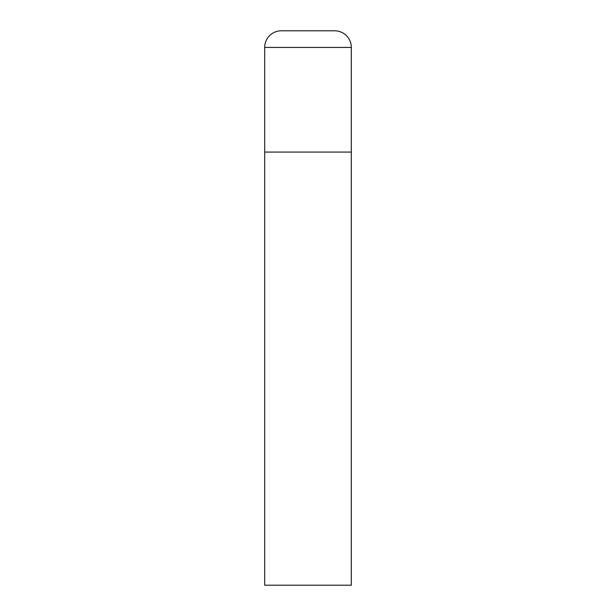 <?xml version="1.0" encoding="UTF-8"?>
<svg xmlns="http://www.w3.org/2000/svg" width="616" height="616" viewBox="0 0 616 616"><rect width="100%" height="100%" fill="white"/><g stroke="black" fill="none" stroke-linecap="round" stroke-linejoin="round"><path stroke-width="0.92" d="M281.32 30.8A16.632 16.632 0 0 0 264.688 47.432L264.688 585.2L351.312 585.2L351.312 152.075L264.688 152.075L351.312 152.075L351.312 47.432A16.632 16.632 0 0 0 334.68 30.8L281.32 30.8L334.68 30.8M264.688 47.432L351.312 47.432"/></g></svg>
